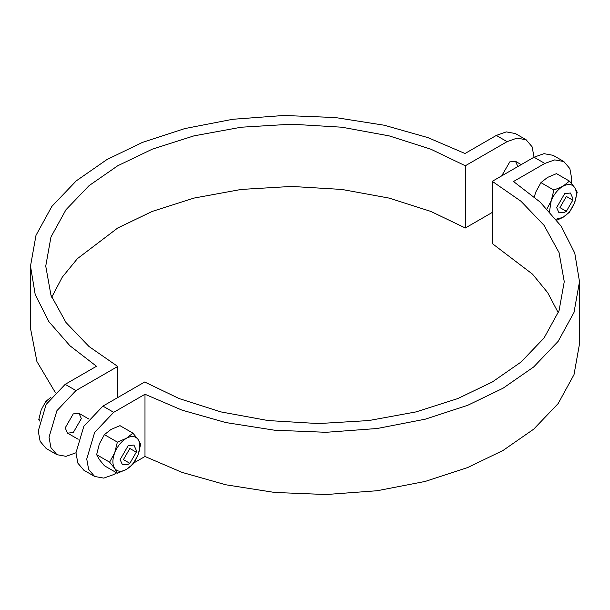 <?xml version="1.0" encoding="UTF-8"?>
<svg xmlns="http://www.w3.org/2000/svg" width="610" height="610" viewBox="0 0 610 610"><rect width="100%" height="100%" fill="white"/><g stroke="black" fill="none" stroke-linecap="round" stroke-linejoin="round"><path stroke-width="0.91" d="M116.693 472.834L113.689 474.565L103.769 478.11L94.634 476.456L88.633 469.372L86.742 459.01L94.634 432.452L113.689 412.337L144.989 394.266L182.07 410.156L225.814 422.555L274.637 430.225L326.098 432.299L377.262 428.495L425.223 419.192L467.634 405.337L503.044 388.227L533.681 366.953L558.15 341.356L574.01 312.411L579.5 281.667L574.78 253.142L561.177 226.196L540.109 202.055L513.513 181.505L544.814 163.434L554.726 159.889L563.861 161.543L569.862 168.627L571.761 178.989L571.494 183.465M563.861 161.543L553.087 155.321L543.952 153.667L534.032 157.212L492.27 181.322L520.993 201.254L544.036 225.304L559.042 252.586L564.258 281.667L559.042 310.742L544.036 338.024L520.993 362.073L492.27 382.005L457.744 398.589L416.096 411.895L368.837 420.557L318.473 423.569L268.11 420.557L220.85 411.895L179.203 398.589L144.677 382.005L102.915 406.115L83.86 426.23L75.968 452.788L77.859 463.15L83.86 470.234L94.634 476.456M579.5 281.667L579.5 343.895L574.01 374.639L558.15 403.584L533.681 429.181L503.044 450.454L467.634 467.565L425.223 481.42L377.262 490.722L326.098 494.527L274.637 492.453L225.814 484.782L182.07 472.384L144.989 456.493L133.819 462.944M144.989 456.493L144.989 394.266M558.28 312.777L547.688 292.67L532.545 274.172L492.27 243.55L492.27 181.322M55.197 392.321L36.92 361.562L30.5 328.332L30.5 266.105L35.22 294.63L48.823 321.577L69.891 345.717L96.487 366.267L65.186 384.338L46.139 404.453L38.239 431.011L40.138 441.373L46.139 448.457L56.913 454.679L50.912 447.595L49.021 437.233L56.913 410.675L75.968 390.56L117.73 366.45L89.007 346.518L65.964 322.469L50.958 295.187L45.742 266.105L50.958 237.031L65.964 209.748L89.007 185.699L117.73 165.767L152.256 149.183L193.904 135.877L241.163 127.215L291.527 124.204L341.89 127.215L389.149 135.877L430.797 149.183L465.323 165.767L507.085 141.657L517.005 138.112L526.14 139.766L532.141 146.85L534.032 157.212L544.814 163.434M492.27 212.44L465.323 227.995L430.797 211.411L389.149 198.105L341.89 189.443L291.527 186.431L241.163 189.443L193.904 198.105L152.256 211.411L117.73 227.995L77.455 258.617L62.311 277.108L51.72 297.222M75.968 452.788L66.048 456.333L56.913 454.679M526.14 139.766L515.366 133.544L506.231 131.89L496.311 135.435L465.011 153.506L427.93 137.616L384.186 125.218L335.363 117.547L283.902 115.473L232.738 119.278L184.777 128.58L142.366 142.435L106.956 159.546L76.319 180.819L51.85 206.416L35.99 235.361L30.5 266.105M465.323 165.767L465.323 227.995M501.702 175.878L509.785 161.879L515.496 161.314L517.867 166.545M81.359 418.567L73.269 432.566L67.557 433.13L65.186 427.9L73.269 413.893L78.987 413.328L81.359 418.567M117.73 366.45L117.73 397.56M136.289 452.185L136.289 450.279L133.918 445.048L128.207 445.613L120.117 459.612L122.488 464.843L128.199 464.279L129.854 463.325L123.426 459.612L129.854 448.472L136.289 452.185L129.854 463.325M50.973 397.232L45.796 401.449L41.213 409.844L38.796 419.497L39.475 420.999M39.711 420.023L38.796 419.497M47.389 402.371L45.796 401.449M572.798 200.171L572.798 198.258L570.434 193.027L564.715 193.591L556.633 207.591L558.996 212.829L564.715 212.265L566.37 211.312L559.934 207.598L566.37 196.458L572.798 200.171L566.37 211.312M556.03 219.211L562.862 217.419C567.948 214.27 571.837 209.436 574.536 202.901C576.915 196.344 576.915 191.151 574.536 187.346C571.837 183.93 567.948 183.579 562.862 186.302C557.784 189.443 553.895 194.285 551.196 200.82L549.496 211.517M546.995 208.841L551.196 200.82L553.88 190.099L562.862 186.302L569.443 181.117L574.536 187.346L577.22 192.18L574.536 202.901L569.443 212.234L562.862 217.419L556.808 220.21M569.443 181.117L556.488 173.636L547.505 177.434L540.933 182.619L535.839 191.952L534.276 196.885M553.88 190.099L540.933 182.619M138.02 454.923C140.407 448.358 140.407 443.173 138.02 439.36C135.321 435.944 131.432 435.601 126.354 438.323C121.276 441.465 117.387 446.299 114.688 452.833C112.301 459.399 112.301 464.584 114.688 468.388C117.387 471.812 121.276 472.155 126.354 469.433C131.432 466.292 135.321 461.45 138.02 454.923L132.927 464.248L126.354 469.433L117.372 473.23L114.688 468.388L109.594 462.166L114.688 452.833L117.372 442.113L126.354 438.323L132.927 433.138L138.02 439.36L140.704 444.202L138.02 454.923M132.927 433.138L119.979 425.658L110.997 429.455L104.417 434.64L99.331 443.966L96.639 454.686L99.331 459.521L104.417 465.75L117.372 473.23M117.372 442.113L104.417 434.64M109.594 462.166L96.639 454.686M113.689 412.337L102.915 406.115M75.968 390.56L65.186 384.338M496.311 135.435L507.085 141.657M88.732 418.956L78.987 413.328M78.156 439.246L67.557 433.13M521.214 164.616L515.496 161.314"/></g></svg>
